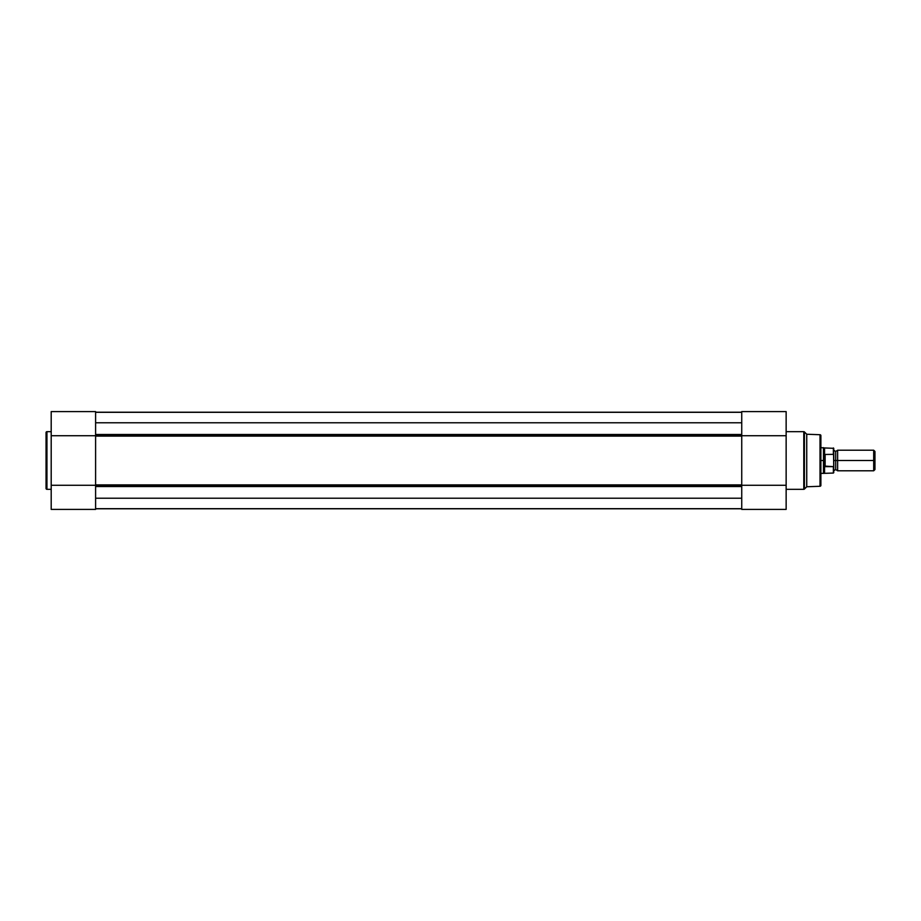 <?xml version="1.0" encoding="UTF-8"?>
<svg xmlns="http://www.w3.org/2000/svg" width="921" height="921" viewBox="0 0 921 921"><rect width="100%" height="100%" fill="white"/><g stroke="black" fill="none" stroke-linecap="round" stroke-linejoin="round"><path stroke-width="1.38" d="M46.05 432.571L46.05 488.429A0.898 0.898 0 0 0 46.948 489.327L46.948 431.673A0.898 0.898 0 0 0 46.05 432.571L46.05 488.429A0.898 0.898 0 0 0 46.948 489.327L51.196 489.327L46.948 489.327L46.948 431.673L51.196 431.673L46.948 431.673A0.898 0.898 0 0 0 46.05 432.571L46.05 432.709M95.6 509.405L51.196 509.405L95.6 509.405L95.6 485.275L51.196 485.275L51.196 509.405L51.196 435.725L51.196 485.275L95.6 485.275L95.6 509.405M51.196 411.618L51.196 435.725L95.6 435.725L95.6 411.606M95.6 435.725L95.6 411.595L51.196 411.595L51.196 435.725L95.6 435.725M95.6 435.391L741.739 435.391L95.6 435.391M741.739 436.105L95.6 436.105L95.6 484.895L741.739 484.895L741.739 436.105L95.6 436.105M95.6 485.609L741.739 485.609L95.6 485.609M741.739 486.518L95.6 486.518L741.739 486.518M95.6 479.277L95.6 441.723M741.739 479.277L741.739 441.723M741.739 412.228L95.6 412.228L741.739 412.228M95.6 508.772L741.739 508.772L95.6 508.772M741.739 508.691L95.6 508.691L741.739 508.691M741.739 498.226L95.6 498.226L741.739 498.226M741.739 422.774L95.6 422.774L741.739 422.774M95.6 434.482L741.739 434.482L95.6 434.482M741.739 412.309L95.6 412.309L741.739 412.309L741.739 435.725L786.143 435.725L786.143 411.595L741.739 411.595L786.143 411.595L786.143 435.725L741.739 435.725L741.739 412.32M95.6 484.895L741.739 484.895M820.887 485.379L820.887 435.621A0.898 0.898 0 0 0 820.024 434.724L820.024 486.276A0.898 0.898 0 0 0 820.887 485.379L820.887 435.621A0.898 0.898 0 0 0 820.024 434.724L806.738 434.24L806.738 486.76L820.024 486.276L820.024 434.724L806.738 434.24L804.424 431.937A0.898 0.898 0 0 0 803.791 431.673L803.791 489.327A0.898 0.898 0 0 0 804.424 489.063L804.424 431.937L804.424 489.063L806.738 486.76L806.738 434.24L804.424 431.937A0.898 0.898 0 0 0 803.791 431.673L786.143 431.673L803.791 431.673L803.791 489.327L786.143 489.327L803.791 489.327A0.898 0.898 0 0 0 804.424 489.063L806.738 486.76L820.024 486.276A0.898 0.898 0 0 0 820.887 485.379L820.887 485.252M786.143 509.382L786.143 485.275L741.739 485.275L741.739 509.394M786.143 485.275L786.143 435.725L786.143 509.405L741.739 509.405L741.739 485.275L786.143 485.275M874.95 451.451L873.695 450.208L837.626 450.208L837.626 460.5L837.626 450.208L837.626 460.5L835.692 460.5L835.692 451.486L835.692 460.5L837.626 460.5L837.626 470.792L837.626 460.5L873.695 460.5L873.695 450.208L873.695 460.5L874.95 460.5L874.95 451.451L874.95 460.5L873.695 460.5L873.695 470.792L873.695 460.5L837.626 460.5L837.626 470.792L835.692 469.514L835.692 460.5L835.692 469.514L833.758 470.792L833.758 448.331L833.758 455.181L833.378 454.352L824.756 454.467L823.466 460.5L823.466 447.629L823.535 461.962L824.756 466.533L825.135 454.352L825.135 466.648L833.447 466.636M833.758 460.5L835.692 460.5L833.758 460.5M833.378 466.648L833.378 473.049L833.378 466.648L824.583 466.072L824.583 473.049L824.583 466.072L823.466 460.5L820.887 460.5L823.466 460.5L824.756 454.467L833.378 454.352L833.378 447.951L833.493 454.387M820.887 473.371L823.466 473.371L823.466 460.5L823.466 473.371L833.378 473.049L833.758 470.815M833.758 454.778L833.758 456.563M833.701 466.279L833.586 454.479M820.887 447.629L824.583 447.951L824.583 454.928L824.583 447.951L833.758 448.331M874.95 469.549L874.95 460.5L874.95 469.549L873.695 470.792L837.626 470.792M833.758 472.669L833.689 466.302M837.626 450.208L835.692 451.486L833.758 450.208"/></g></svg>
